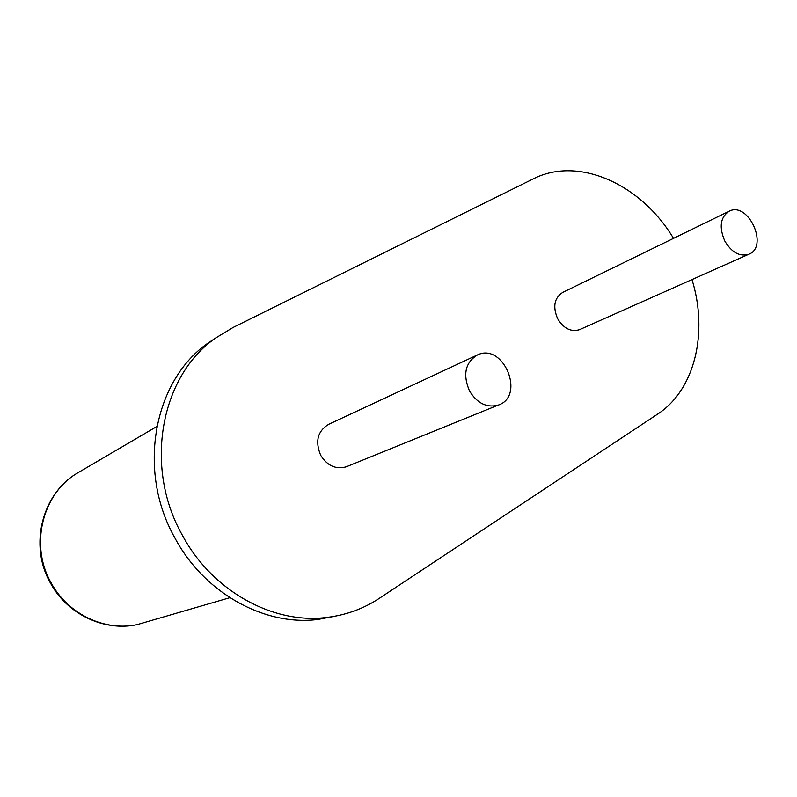 <?xml version="1.0" encoding="UTF-8"?>
<svg xmlns="http://www.w3.org/2000/svg" width="797" height="797" viewBox="0 0 797 797"><rect width="100%" height="100%" fill="white"/><g stroke="black" fill="none" stroke-linecap="round" stroke-linejoin="round"><path stroke-width="1.2" d="M673.505 238.363C641.246 184.356 578.652 155.654 533.323 178.857L233.103 327.467L215.937 337.838C161.094 375.198 143.251 466.225 182.254 535.066C212.122 591.035 272.903 624.3 326.381 617.486C345.818 615.184 363.492 608.788 379.382 598.288L657.565 414.151C695.034 389.863 708.394 332.449 691.995 279.568M335.876 616.041L317.814 619.468C264.724 626.253 204.47 593.376 174.922 538.025C136.327 469.951 154.1 379.82 208.565 342.72L216.395 337.51M748.722 254.293L579.539 329.679C571.031 332.219 563.748 328.603 557.701 318.82C552.59 306.775 554.234 297.988 562.642 292.459L729.165 211.205C748.363 200.993 769.175 246.841 748.722 254.293C739.676 256.883 731.706 252.48 724.822 241.083C718.874 227.135 720.319 217.173 729.165 211.205M347.432 466.325L346.047 466.883C335.726 469.592 327.278 465.737 320.703 455.326C314.915 441.379 317.595 431.028 328.743 424.293L477.513 354.904C503.604 342.262 525.851 396.517 498.085 405.145C486.668 408.034 477.124 403.292 469.473 390.919C462.599 374.431 465.279 362.426 477.513 354.904M79.79 471.675L77.777 472.85C42.669 492.954 29.26 544.859 51.128 582.846C67.944 614.228 104.796 631.613 137.094 624.639L149.268 621.102M208.565 342.72L215.937 337.838M317.814 619.468L326.381 617.486M156.82 426.515L77.777 472.85C42.44 493.044 28.523 544.999 50.46 583.075C67.376 614.567 104.566 631.722 137.094 624.639L229.855 597.69M498.085 405.145L346.047 466.883"/></g></svg>
